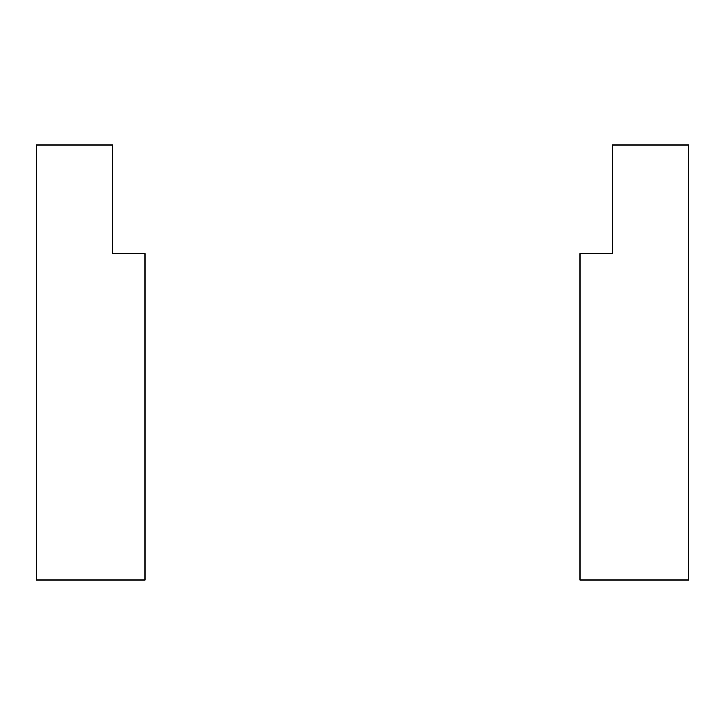 <?xml version="1.0" encoding="UTF-8"?>
<svg xmlns="http://www.w3.org/2000/svg" width="725" height="725" viewBox="0 0 725 725"><rect width="100%" height="100%" fill="white"/><g stroke="black" fill="none" stroke-linecap="round" stroke-linejoin="round"><path stroke-width="1.09" d="M36.25 145L112.375 145L112.375 253.75L145 253.75L145 580L36.25 580L36.25 145M612.625 145L688.75 145L688.75 580L580 580L580 253.75L612.625 253.75L612.625 145"/></g></svg>

